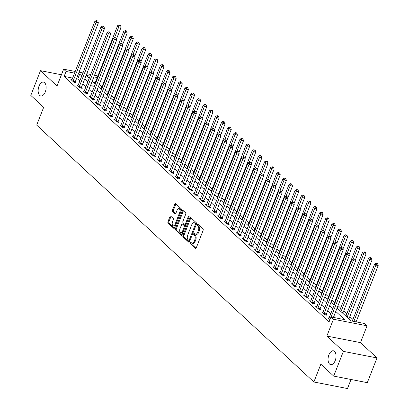 <?xml version="1.0" encoding="UTF-8"?>
<svg xmlns="http://www.w3.org/2000/svg" width="409" height="409" viewBox="0 0 409 409"><rect width="100%" height="100%" fill="white"/><g stroke="black" fill="none" stroke-linecap="round" stroke-linejoin="round"><path stroke-width="0.61" d="M190.231 242.649A0.757 0.409 -79 0 0 190.303 243.641L195.41 248.37A1.084 0.588 -79 0 0 195.584 248.462A1.084 0.588 -79 0 0 196.269 247.849L203.12 230.374A1.084 0.588 -79 0 0 203.017 228.958L197.91 224.224A0.757 0.409 -79 0 0 197.787 224.158A0.757 0.409 -79 0 0 197.307 224.592A0.757 0.409 -79 0 0 197.378 225.584L198.038 226.197A3.461 1.881 -79 0 1 198.36 230.727L197.787 232.184A3.461 1.881 -79 0 1 195.589 234.158A3.461 1.881 -79 0 1 195.032 233.866L194.372 233.253A0.757 0.409 -79 0 0 194.249 233.186A0.757 0.409 -79 0 0 193.769 233.621A0.757 0.409 -79 0 0 193.84 234.613L194.5 235.226A3.461 1.881 -79 0 1 194.822 239.756L194.249 241.213A3.461 1.881 -79 0 1 192.051 243.186A3.461 1.881 -79 0 1 191.494 242.895L190.834 242.281A0.757 0.409 -79 0 0 190.712 242.215A0.757 0.409 -79 0 0 190.231 242.649M191.228 242.644A0.757 0.409 -79 0 0 191.141 242.823A0.757 0.409 -79 0 0 191.207 243.815L196.018 248.273M198.304 224.592A0.757 0.409 -79 0 0 198.217 224.771A0.757 0.409 -79 0 0 198.283 225.763L198.948 226.371L198.038 226.197M194.766 233.616A0.757 0.409 -79 0 0 194.679 233.795A0.757 0.409 -79 0 0 194.745 234.786L195.41 235.4L194.5 235.226M45.276 91.964A7.055 3.834 -79 0 0 43.492 82.132A7.055 3.834 -79 0 0 39.003 86.151A7.055 3.834 -79 0 0 40.788 95.982A7.055 3.834 -79 0 0 45.276 91.964M335.186 360.631A7.055 3.834 -79 0 0 333.401 350.799A7.055 3.834 -79 0 0 328.918 354.823A7.055 3.834 -79 0 0 330.702 364.654A7.055 3.834 -79 0 0 335.186 360.631M170.763 216.203A1.084 0.588 -79 0 0 170.589 216.11A1.084 0.588 -79 0 0 169.904 216.729L167.981 221.632A1.084 0.588 -79 0 0 168.079 223.048L173.753 228.304A1.084 0.588 -79 0 0 173.927 228.396A1.084 0.588 -79 0 0 174.612 227.777L181.463 210.303A1.084 0.588 -79 0 0 181.361 208.887L175.691 203.631A1.084 0.588 -79 0 0 175.517 203.539A1.084 0.588 -79 0 0 174.827 204.157L172.506 210.078A1.084 0.588 -79 0 0 172.608 211.494L175.037 213.743A1.084 0.588 -79 0 0 175.21 213.835A1.084 0.588 -79 0 0 175.896 213.222L177.046 210.282A2.894 1.575 -79 0 1 178.886 208.636A2.894 1.575 -79 0 1 179.617 212.665L175.113 224.168A2.894 1.575 -79 0 1 173.273 225.819A2.894 1.575 -79 0 1 172.542 221.785L173.288 219.868A1.084 0.588 -79 0 0 173.191 218.452L170.763 216.203M72.623 78.058L64.121 76.401L66.064 71.452L63.615 69.187L75.215 71.447M333.698 376.101L343.386 351.377L377.001 357.936L367.313 382.66L333.698 376.101L320.84 364.189L313.867 381.991L36.687 125.118L43.661 107.316L30.808 95.404L40.496 70.68L57.025 85.997L63.615 69.187M377.001 357.936L360.472 342.619L326.857 336.06L343.386 351.377M326.857 336.06L333.447 319.25L330.999 316.98L344.629 319.639L335.758 311.423M64.121 76.401L329.061 321.924L330.999 316.98M182.93 235.487A1.084 0.588 -79 0 0 183.033 236.903L188.702 242.159A1.084 0.588 -79 0 0 188.876 242.251A1.084 0.588 -79 0 0 189.561 241.632L196.412 224.158A1.084 0.588 -79 0 0 196.31 222.741L190.64 217.486A1.084 0.588 -79 0 0 190.466 217.394A1.084 0.588 -79 0 0 189.776 218.012L182.93 235.487L183.84 235.661A1.084 0.588 -79 0 0 183.938 237.077L189.311 242.056M181.228 235.231L175.558 229.976A1.084 0.588 -79 0 1 175.456 228.559L182.302 211.085A1.084 0.588 -79 0 1 182.992 210.466A1.084 0.588 -79 0 1 183.166 210.558L185.594 212.808A1.084 0.588 -79 0 1 185.691 214.224L182.915 221.31A1.084 0.588 -79 0 0 183.017 222.726L184.628 224.219A1.084 0.588 -79 0 0 184.796 224.311A1.084 0.588 -79 0 0 185.487 223.697L188.38 216.315A0.757 0.409 -79 0 1 188.861 215.886A0.757 0.409 -79 0 1 189.05 216.939L182.087 234.705A1.084 0.588 -79 0 1 181.402 235.323A1.084 0.588 -79 0 1 181.228 235.231L181.596 235.303M61.427 74.765L40.496 70.68M335.411 317.839L333.821 316.367M330.804 313.57L327.701 310.692M324.685 307.895L321.581 305.022M318.56 302.225L315.457 299.347M312.44 296.551L309.337 293.677M306.321 290.876L303.217 288.002M300.196 285.206L297.092 282.328M294.076 279.531L290.973 276.658M287.956 273.861L284.853 270.983M281.832 268.186L278.728 265.308M275.712 262.512L272.609 259.638M269.592 256.842L266.484 253.963M263.468 251.167L260.364 248.294M257.348 245.497L254.245 242.619M251.223 239.822L248.12 236.944M245.103 234.147L242 231.274M238.984 228.478L235.881 225.599M232.859 222.803L229.756 219.924M226.739 217.128L223.636 214.255M220.62 211.458L217.516 208.58M214.495 205.783L211.392 202.91M208.375 200.113L205.272 197.235M202.256 194.439L199.152 191.56M196.131 188.764L193.028 185.891M190.011 183.094L186.908 180.216M183.892 177.419L180.788 174.546M177.767 171.744L174.663 168.871M171.647 166.074L168.544 163.196M165.527 160.4L162.424 157.526M159.403 154.73L156.299 151.851M153.283 149.055L150.18 146.177M147.158 143.38L144.055 140.507M141.039 137.71L137.935 134.832M134.919 132.035L131.816 129.162M128.794 126.366L125.691 123.487M122.674 120.691L119.571 117.812M116.555 115.016L113.451 112.143M110.43 109.346L107.327 106.468M104.31 103.671L101.207 100.793M98.191 97.996L95.087 95.123M92.066 92.327L88.963 89.448M85.946 86.652L82.843 83.779M79.827 80.982L77.751 79.06L76.447 78.804M329.076 317.987L327.987 317.773L329.966 319.608M322.952 312.312L321.868 312.103L324.807 314.823L327.077 315.267L326.28 314.526M316.832 306.638L315.748 306.428L318.683 309.153L320.958 309.593L320.16 308.856M310.712 300.968L309.623 300.753L312.563 303.478L314.833 303.923L314.035 303.181M304.587 295.293L303.504 295.083L306.443 297.803L308.713 298.248L307.916 297.512M298.468 289.623L297.384 289.408L300.318 292.133L302.594 292.573L301.796 291.837M292.343 283.948L291.259 283.734L294.199 286.458L296.469 286.903L295.671 286.162M286.223 278.273L285.139 278.064L288.079 280.784L290.349 281.228L289.552 280.492M280.104 272.604L279.02 272.389L281.954 275.114L284.229 275.559L283.432 274.817M273.979 266.929L272.895 266.719L275.835 269.439L278.105 269.884L277.307 269.148M267.859 261.254L266.775 261.044L269.715 263.769L271.985 264.209L271.187 263.473M261.74 255.584L260.651 255.369L263.59 258.094L265.86 258.539L265.068 257.798M255.615 249.909L254.531 249.7L257.471 252.419L259.741 252.864L258.943 252.128M249.495 244.239L248.411 244.025L251.346 246.75L253.621 247.189L252.823 246.453M243.375 238.565L242.286 238.355L245.226 241.075L247.496 241.52L246.704 240.778M237.251 232.89L236.167 232.68L239.107 235.405L241.376 235.845L240.579 235.109M231.131 227.22L230.047 227.005L232.982 229.73L235.257 230.175L234.459 229.434M225.011 221.545L223.922 221.335L226.862 224.055L229.132 224.5L228.34 223.764M218.887 215.87L217.803 215.661L220.742 218.386L223.012 218.825L222.215 218.089M212.767 210.2L211.683 209.986L214.618 212.711L216.893 213.155L216.095 212.414M206.647 204.526L205.558 204.316L208.498 207.036L210.768 207.481L209.97 206.744M200.522 198.856L199.439 198.641L202.378 201.366L204.648 201.811L203.851 201.07M194.403 193.181L193.319 192.971L196.254 195.691L198.529 196.136L197.731 195.395M188.278 187.506L187.194 187.296L190.134 190.021L192.404 190.461L191.606 189.725M182.158 181.836L181.075 181.622L184.014 184.347L186.284 184.791L185.487 184.05M176.039 176.161L174.955 175.952L177.889 178.672L180.164 179.116L179.367 178.38M169.914 170.492L168.83 170.277L171.77 173.002L174.04 173.442L173.242 172.705M163.794 164.817L162.71 164.602L165.65 167.327L167.92 167.772L167.123 167.03M157.675 159.142L156.586 158.932L159.525 161.652L161.795 162.097L161.003 161.361M151.55 153.472L150.466 153.257L153.406 155.982L155.676 156.427L154.878 155.686M145.43 147.797L144.346 147.588L147.281 150.308L149.556 150.752L148.758 150.016M139.311 142.122L138.222 141.913L141.161 144.638L143.431 145.077L142.639 144.341M133.186 136.453L132.102 136.238L135.042 138.963L137.312 139.408L136.514 138.666M127.066 130.778L125.982 130.568L128.917 133.288L131.192 133.733L130.394 132.997M120.946 125.108L119.857 124.893L122.797 127.618L125.067 128.058L124.275 127.322M114.822 119.433L113.738 119.223L116.677 121.943L118.947 122.388L118.15 121.647M108.702 113.758L107.618 113.549L110.553 116.274L112.828 116.713L112.03 115.977M102.582 108.088L101.493 107.874L104.433 110.599L106.703 111.043L105.905 110.302M96.458 102.414L95.374 102.204L98.313 104.924L100.583 105.369L99.786 104.632M90.338 96.739L89.254 96.529L92.189 99.254L94.464 99.694L93.666 98.958M84.218 91.069L83.129 90.854L86.069 93.579L88.339 94.024L87.541 93.283M78.093 85.394L77.01 85.184L79.949 87.904L82.219 88.349L81.422 87.613M71.974 79.724L70.89 79.51L73.825 82.235L76.1 82.679L75.302 81.938M352.947 319.465L349.843 316.586M346.822 313.79L343.718 310.917M340.702 308.12L338.028 305.641M334.582 302.445L331.904 299.966M328.458 296.77L325.784 294.296M322.338 291.101L319.664 288.621M316.218 285.426L313.539 282.946M310.094 279.756L307.42 277.276M303.974 274.081L301.3 271.602M297.854 268.406L295.175 265.927M291.729 262.736L289.056 260.257M285.61 257.062L282.936 254.582M279.485 251.392L276.811 248.912M273.365 245.717L270.692 243.237M267.246 240.042L264.567 237.563M261.121 234.372L258.447 231.893M255.001 228.697L252.327 226.218M248.882 223.023L246.203 220.543M242.757 217.353L240.083 214.873M236.637 211.678L233.963 209.198M230.518 206.008L227.839 203.529M224.393 200.333L221.719 197.854M218.273 194.658L215.599 192.179M212.153 188.989L209.474 186.509M206.029 183.314L203.355 180.834M199.909 177.639L197.235 175.164M193.789 171.969L191.11 169.49M187.665 166.294L184.991 163.815M181.545 160.625L178.871 158.145M175.42 154.95L172.746 152.47M169.3 149.275L166.627 146.795M163.181 143.605L160.502 141.125M157.056 137.93L154.382 135.451M150.936 132.26L148.262 129.781M144.817 126.585L142.138 124.106M138.692 120.911L136.018 118.431M132.572 115.241L129.898 112.761M126.453 109.566L123.774 107.086M120.328 103.891L117.654 101.412M114.208 98.221L111.534 95.742M108.088 92.546L105.41 90.067M101.964 86.877L99.29 84.397M95.338 82.49L93.324 82.097M349.69 319.68L348.995 318.959M343.57 314.005L342.875 313.289M337.451 308.335L337.118 307.957M331.326 302.66L330.999 302.282M325.206 296.99L324.874 296.612M319.086 291.315L318.754 290.937M312.962 285.64L312.634 285.262M306.842 279.971L306.51 279.592M300.722 274.296L300.39 273.918M294.598 268.621L294.27 268.243M288.478 262.951L288.146 262.573M282.358 257.276L282.026 256.898M276.233 251.607L275.906 251.228M270.114 245.932L269.782 245.553M263.989 240.257L263.662 239.878M257.869 234.587L257.542 234.209M251.75 228.912L251.417 228.534M245.625 223.237L245.298 222.859M239.505 217.568L239.173 217.189M233.386 211.893L233.053 211.514M227.261 206.223L226.934 205.845M221.141 200.548L220.809 200.17M215.022 194.873L214.689 194.495M208.897 189.203L208.57 188.825M202.777 183.529L202.445 183.15M196.657 177.859L196.325 177.48M190.533 172.184L190.205 171.806M184.413 166.509L184.081 166.131M178.293 160.839L177.961 160.461M172.169 155.164L171.841 154.786M166.049 149.489L165.717 149.111M159.924 143.82L159.597 143.441M153.804 138.145L153.477 137.767M147.685 132.475L147.352 132.097M141.56 126.8L141.233 126.422M135.44 121.125L135.108 120.747M129.321 115.456L128.988 115.077M123.196 109.781L122.869 109.402M117.076 104.106L116.744 103.728M110.957 98.436L110.624 98.058M104.832 92.761L104.505 92.383M98.712 87.091L98.38 86.713M313.867 381.991L347.481 388.55L351.034 379.486M94.54 75.22L97.23 75.747L97.782 76.258M337.098 308.008L350.988 320.881L364.613 323.539L367.062 325.809L333.447 319.25M360.472 342.619L367.062 325.809M79.039 72.194L82.966 72.96M86.79 73.707L90.721 74.474M81.764 76.033L79.689 74.116L78.385 73.86M74.561 73.114L66.064 71.452M332.742 308.626L329.639 305.748M326.622 302.951L323.519 300.078M320.498 297.277L317.394 294.403M314.378 291.607L311.275 288.728M308.258 285.932L305.155 283.059M302.133 280.262L299.03 277.384M296.014 274.587L292.91 271.709M289.894 268.912L286.791 266.039M283.769 263.243L280.666 260.364M277.65 257.568L274.546 254.695M271.53 251.898L268.427 249.02M265.405 246.223L262.302 243.345M259.286 240.548L256.182 237.675M253.166 234.878L250.057 232M247.041 229.204L243.938 226.325M240.921 223.529L237.818 220.656M234.797 217.859L231.693 214.981M228.677 212.184L225.574 209.311M222.557 206.514L219.454 203.636M216.433 200.839L213.329 197.961M210.313 195.165L207.21 192.291M204.193 189.495L201.09 186.616M198.068 183.82L194.965 180.947M191.949 178.145L188.846 175.272M185.829 172.475L182.726 169.597M179.704 166.8L176.601 163.927M173.585 161.131L170.481 158.252M167.465 155.456L164.362 152.577M161.34 149.781L158.237 146.908M155.221 144.111L152.117 141.233M149.101 138.436L145.993 135.563M142.976 132.767L139.873 129.888M136.857 127.092L133.753 124.213M130.732 121.417L127.628 118.544M124.612 115.747L121.509 112.869M118.492 110.072L115.389 107.194M112.368 104.397L109.264 101.524M106.248 98.727L103.145 95.849M100.128 93.053L97.025 90.179M94.004 87.383L90.9 84.505M87.884 81.708L84.781 78.83M86.12 75.42L89.223 78.293M92.24 81.089L95.343 83.968M98.359 86.764L101.463 89.643M104.484 92.439L107.587 95.312M110.604 98.109L113.707 100.987M116.723 103.784L119.827 106.657M122.848 109.454L125.952 112.332M128.968 115.128L132.071 118.007M135.088 120.803L138.191 123.676M141.212 126.473L144.316 129.351M147.332 132.148L150.435 135.026M153.452 137.823L156.56 140.696M159.576 143.493L162.68 146.371M165.696 149.167L168.799 152.041M171.821 154.837L174.924 157.716M177.941 160.512L181.044 163.39M184.06 166.187L187.164 169.06M190.185 171.857L193.288 174.735M196.305 177.532L199.408 180.405M202.424 183.206L205.528 186.08M208.549 188.876L211.652 191.755M214.669 194.551L217.772 197.424M220.788 200.221L223.892 203.099M226.913 205.896L230.016 208.774M233.033 211.571L236.136 214.444M239.153 217.24L242.256 220.119M245.277 222.915L248.381 225.788M251.397 228.585L254.5 231.463M257.517 234.26L260.625 237.138M263.641 239.935L266.745 242.808M269.761 245.604L272.864 248.483M275.886 251.279L278.989 254.158M282.005 256.954L285.109 259.827M288.125 262.624L291.228 265.502M294.25 268.299L297.353 271.172M300.37 273.969L303.473 276.847M306.489 279.644L309.593 282.522M312.614 285.318L315.717 288.192M318.734 290.988L321.837 293.866M324.853 296.663L327.957 299.536M330.978 302.338L334.081 305.211M97.276 77.546L93.886 76.882M90.067 76.14L86.135 75.374M77.751 79.06L79.689 74.116M192.051 243.186L192.956 243.36A3.461 1.881 -79 0 0 195.159 241.387L194.249 241.213M195.41 235.4A3.461 1.881 -79 0 1 195.727 239.935L195.159 241.387M195.589 234.158L196.494 234.337A3.461 1.881 -79 0 0 198.697 232.363L197.787 232.184M198.948 226.371A3.461 1.881 -79 0 1 199.265 230.906L198.697 232.363M190.942 217.767A1.084 0.588 -79 0 0 190.686 218.191L183.84 235.661M188.707 240.308A0.757 0.409 -79 0 0 188.825 240.374A0.757 0.409 -79 0 0 189.311 239.94L195.318 224.602A0.757 0.409 -79 0 0 195.251 223.611L194.551 222.966A3.461 1.881 -79 0 0 193.999 222.675A3.461 1.881 -79 0 0 191.795 224.648L187.69 235.129A3.461 1.881 -79 0 0 188.007 239.664L188.707 240.308M189.612 240.487A0.757 0.409 -79 0 0 189.735 240.548A0.757 0.409 -79 0 0 190.042 240.415M196.315 224.403A0.757 0.409 -79 0 0 196.156 223.789L195.251 223.611M193.999 222.675L194.909 222.849A3.461 1.881 -79 0 1 195.461 223.145L196.156 223.789M181.836 235.129L176.463 230.149L175.558 229.976M183.467 210.839A1.084 0.588 -79 0 0 183.212 211.264L176.366 228.733A1.084 0.588 -79 0 0 176.463 230.149M185.533 224.398A1.084 0.588 -79 0 0 185.706 224.49A1.084 0.588 -79 0 0 186.192 224.239M180.032 228.667A2.894 1.575 -79 0 0 180.763 232.701A2.894 1.575 -79 0 0 182.603 231.049L184.193 226.995A1.084 0.588 -79 0 0 184.091 225.579L182.48 224.086A1.084 0.588 -79 0 0 182.312 223.994A1.084 0.588 -79 0 0 181.622 224.613L180.032 228.667M180.763 232.701L181.673 232.874A2.894 1.575 -79 0 0 183.201 231.862M185.216 226.724A1.084 0.588 -79 0 0 185.001 225.758L184.091 225.579M183.022 224.193A1.084 0.588 -79 0 1 183.217 224.173A1.084 0.588 -79 0 1 183.39 224.265L185.001 225.758M173.273 225.819L174.178 225.998A2.894 1.575 -79 0 0 175.712 224.981M180.747 212.128A2.894 1.575 -79 0 0 179.796 208.81L178.886 208.636M175.988 203.912A1.084 0.588 -79 0 0 175.737 204.336L173.416 210.257A1.084 0.588 -79 0 0 173.518 211.673L175.645 213.646M171.064 216.484A1.084 0.588 -79 0 0 170.809 216.908L168.891 221.811A1.084 0.588 -79 0 0 168.989 223.227L174.362 228.202M356.111 321.878L378.192 265.533L375.922 265.093L374.7 263.958L352.292 321.131M353.841 321.438L375.922 265.093L376.74 263.601L377.65 263.774L376.249 263.145L376.74 263.601M374.7 263.958L376.249 263.145M377.65 263.774L378.192 265.533M333.401 317.445L355.482 261.106L353.207 260.661L331.126 317.006M354.025 259.168L354.935 259.342L353.54 258.713L354.025 259.168L353.207 260.661L351.985 259.526L329.041 318.074A1.104 0.598 -79 0 1 328.862 318.412L328.785 318.514M355.482 261.106L354.935 259.342M353.54 258.713L351.985 259.526M348.984 319.025L349.02 318.81A1.104 0.598 101 0 1 349.128 318.412L372.072 259.863L369.802 259.418L368.575 258.284L345.896 316.162M347.118 317.297L369.802 259.418L370.62 257.926L371.525 258.105L371.04 257.65L370.13 257.471L370.62 257.926M368.575 258.284L370.13 257.471M371.525 258.105L372.072 259.863M342.865 313.35L342.895 313.141A1.104 0.598 101 0 1 343.008 312.737L365.953 254.188L363.678 253.744L362.456 252.614L339.772 310.487M340.999 311.622L363.678 253.744L364.496 252.251L365.406 252.43L364.915 251.975L364.01 251.801L364.496 252.251M362.456 252.614L364.01 251.801M365.406 252.43L365.953 254.188M355.222 260.272L359.828 248.519L357.558 248.074L356.336 246.939L333.652 304.812M353.35 258.81L357.558 248.074L358.376 246.581L359.286 246.755L357.885 246.126L358.376 246.581M356.336 246.939L357.885 246.126M359.286 246.755L359.828 248.519M324.143 313.534L326.413 313.979L349.358 255.431L347.088 254.986L324.143 313.534A1.104 0.598 -79 0 0 324.035 313.938L324.01 314.086M347.906 253.493L348.816 253.672L347.415 253.038L347.906 253.493L347.088 254.986L345.861 253.851L322.921 312.399A1.104 0.598 -79 0 1 322.737 312.737L322.665 312.839M326.413 313.979A1.104 0.598 -79 0 0 326.305 314.378L326.188 315.094M349.358 255.431L348.816 253.672M347.415 253.038L345.861 253.851M318.023 307.865L320.293 308.304L343.238 249.756L340.968 249.316L318.023 307.865A1.104 0.598 -79 0 0 317.911 308.263L317.89 308.412M341.786 247.823L342.691 247.997L341.295 247.368L341.786 247.823L340.968 249.316L339.741 248.181L316.796 306.73A1.104 0.598 -79 0 1 316.617 307.062L316.54 307.164M320.293 308.304A1.104 0.598 -79 0 0 320.186 308.708L320.068 309.419M343.238 249.756L342.691 247.997M341.295 247.368L339.741 248.181M311.898 302.19L314.173 302.634L337.118 244.086L334.843 243.641L311.898 302.19A1.104 0.598 -79 0 0 311.791 302.594L311.765 302.742M335.661 242.148L336.571 242.327L335.17 241.693L335.661 242.148L334.843 243.641L333.621 242.506L310.676 301.055A1.104 0.598 -79 0 1 310.497 301.392L310.421 301.494M314.173 302.634A1.104 0.598 -79 0 0 314.061 303.033L313.943 303.749M337.118 244.086L336.571 242.327M335.17 241.693L333.621 242.506M349.102 254.597L353.708 242.844L351.438 242.399L350.211 241.264L327.532 299.143M347.231 253.14L351.438 242.399L352.256 240.906L353.161 241.085L352.676 240.63L351.766 240.451L352.256 240.906M350.211 241.264L351.766 240.451M353.161 241.085L353.708 242.844M305.779 296.515L308.049 296.96L330.993 238.411L328.724 237.966L305.779 296.515A1.104 0.598 -79 0 0 305.671 296.919L305.646 297.067M329.542 236.474L330.452 236.653L329.051 236.024L329.542 236.474L328.724 237.966L327.497 236.831L304.552 295.38A1.104 0.598 -79 0 1 304.373 295.717L304.301 295.819M308.049 296.96A1.104 0.598 -79 0 0 307.941 297.363L307.824 298.074M330.993 238.411L330.452 236.653M329.051 236.024L327.497 236.831M342.977 248.928L347.589 237.169L345.314 236.729L344.092 235.594L321.408 293.468M341.106 247.465L345.314 236.729L346.132 235.236L347.042 235.41L346.551 234.955L345.641 234.781L346.132 235.236M344.092 235.594L345.641 234.781M347.042 235.41L347.589 237.169M336.858 243.253L341.464 231.499L339.194 231.054L337.967 229.919L315.288 287.798M334.986 241.791L339.194 231.054L340.012 229.561L340.922 229.74L339.521 229.106L340.012 229.561M337.967 229.919L339.521 229.106M340.922 229.74L341.464 231.499M330.738 237.578L335.344 225.824L333.074 225.379L331.847 224.244L309.168 282.123M328.862 236.121L333.074 225.379L333.892 223.887L334.797 224.066L334.306 223.611L333.401 223.437L333.892 223.887M331.847 224.244L333.401 223.437M334.797 224.066L335.344 225.824M324.613 231.908L329.219 220.149L326.949 219.71L325.728 218.575L303.043 276.448M322.742 230.446L326.949 219.71L327.767 218.217L328.678 218.391L327.277 217.762L327.767 218.217M325.728 218.575L327.277 217.762M328.678 218.391L329.219 220.149M318.493 226.233L323.1 214.48L320.83 214.035L319.603 212.9L296.924 270.778M316.622 224.771L320.83 214.035L321.648 212.542L322.558 212.721L321.157 212.087L321.648 212.542M319.603 212.9L321.157 212.087M322.558 212.721L323.1 214.48M299.659 290.845L301.929 291.285L324.874 232.736L322.604 232.297L299.659 290.845A1.104 0.598 -79 0 0 299.546 291.244L299.521 291.392M323.422 230.804L324.327 230.978L322.931 230.349L323.422 230.804L322.604 232.297L321.377 231.162L298.432 289.71A1.104 0.598 -79 0 1 298.253 290.047L298.176 290.15M301.929 291.285A1.104 0.598 -79 0 0 301.816 291.689L301.704 292.404M324.874 232.736L324.327 230.978M322.931 230.349L321.377 231.162M293.534 285.17L295.804 285.615L318.749 227.067L316.479 226.622L293.534 285.17A1.104 0.598 -79 0 0 293.427 285.574L293.401 285.722M317.297 225.129L318.207 225.308L316.806 224.674L317.297 225.129L316.479 226.622L315.257 225.487L292.312 284.035A1.104 0.598 -79 0 1 292.133 284.373L292.057 284.475M295.804 285.615A1.104 0.598 -79 0 0 295.697 286.014L295.579 286.729M318.749 227.067L318.207 225.308M316.806 224.674L315.257 225.487M287.415 279.495L289.684 279.94L312.629 221.392L310.359 220.947L287.415 279.495A1.104 0.598 -79 0 0 287.302 279.899L287.282 280.047M311.177 219.454L312.087 219.633L310.687 219.004L311.177 219.454L310.359 220.947L309.132 219.817L286.188 278.36A1.104 0.598 -79 0 1 286.009 278.698L285.937 278.8M289.684 279.94A1.104 0.598 -79 0 0 289.577 280.344L289.46 281.055M312.629 221.392L312.087 219.633M310.687 219.004L309.132 219.817M281.295 273.825L283.565 274.265L306.51 215.722L304.235 215.277L281.295 273.825A1.104 0.598 -79 0 0 281.182 274.224L281.157 274.373M305.053 213.784L305.963 213.958L304.567 213.329L305.053 213.784L304.235 215.277L303.013 214.142L280.068 272.691A1.104 0.598 -79 0 1 279.889 273.028L279.812 273.13M283.565 274.265A1.104 0.598 -79 0 0 283.452 274.669L283.34 275.385M306.51 215.722L305.963 213.958M304.567 213.329L303.013 214.142M275.17 268.151L277.44 268.595L300.385 210.047L298.115 209.602L275.17 268.151A1.104 0.598 -79 0 0 275.063 268.555L275.037 268.703M298.933 208.109L299.843 208.288L298.442 207.654L298.933 208.109L298.115 209.602L296.893 208.467L273.948 267.016A1.104 0.598 -79 0 1 273.764 267.353L273.693 267.455M277.44 268.595A1.104 0.598 -79 0 0 277.333 268.994L277.215 269.71M300.385 210.047L299.843 208.288M298.442 207.654L296.893 208.467M312.374 220.558L316.98 208.805L314.71 208.36L313.483 207.23L290.804 265.104M310.497 219.101L314.71 208.36L315.528 206.867L316.433 207.046L315.942 206.591L315.037 206.417L315.528 206.867M313.483 207.23L315.037 206.417M316.433 207.046L316.98 208.805M269.05 262.481L271.32 262.921L294.265 204.372L291.995 203.933L269.05 262.481A1.104 0.598 -79 0 0 268.938 262.88L268.918 263.028M292.813 202.44L293.718 202.613L292.323 201.985L292.813 202.44L291.995 203.933L290.768 202.798L267.823 261.346A1.104 0.598 -79 0 1 267.644 261.678L267.573 261.78M271.32 262.921A1.104 0.598 -79 0 0 271.213 263.324L271.095 264.035M294.265 204.372L293.718 202.613M292.323 201.985L290.768 202.798M306.249 214.889L310.855 203.135L308.585 202.69L307.363 201.555L284.679 259.434M304.378 213.426L308.585 202.69L309.403 201.197L310.313 201.376L308.913 200.742L309.403 201.197M307.363 201.555L308.913 200.742M310.313 201.376L310.855 203.135M262.926 256.806L265.201 257.251L288.146 198.702L285.871 198.258L262.926 256.806A1.104 0.598 -79 0 0 262.818 257.21L262.793 257.358M286.689 196.765L287.599 196.944L286.203 196.31L286.689 196.765L285.871 198.258L284.649 197.123L261.704 255.671A1.104 0.598 -79 0 1 261.525 256.008L261.448 256.111M265.201 257.251A1.104 0.598 -79 0 0 265.088 257.65L264.976 258.365M288.146 198.702L287.599 196.944M286.203 196.31L284.649 197.123M300.129 209.214L304.736 197.46L302.466 197.015L301.239 195.88L278.56 253.759M298.258 207.757L302.466 197.015L303.284 195.522L304.194 195.701L303.703 195.246L302.793 195.067L303.284 195.522M301.239 195.88L302.793 195.067M304.194 195.701L304.736 197.46M256.806 251.131L259.076 251.576L282.021 193.028L279.751 192.583L256.806 251.131A1.104 0.598 -79 0 0 256.699 251.535L256.673 251.683M280.569 191.09L281.479 191.269L280.078 190.64L280.569 191.09L279.751 192.583L278.529 191.448L255.584 249.996A1.104 0.598 -79 0 1 255.4 250.334L255.328 250.436M259.076 251.576A1.104 0.598 -79 0 0 258.969 251.98L258.851 252.69M282.021 193.028L281.479 191.269M280.078 190.64L278.529 191.448M294.01 203.544L298.616 191.785L296.341 191.346L295.119 190.211L272.435 248.084M292.133 202.082L296.341 191.346L297.159 189.853L298.069 190.027L296.673 189.398L297.159 189.853M295.119 190.211L296.673 189.398M298.069 190.027L298.616 191.785M250.686 245.461L252.956 245.901L275.901 187.353L273.631 186.913L250.686 245.461A1.104 0.598 -79 0 0 250.574 245.86L250.553 246.008M274.449 185.42L275.354 185.594L273.958 184.965L274.449 185.42L273.631 186.913L272.404 185.778L249.459 244.326A1.104 0.598 -79 0 1 249.28 244.664L249.209 244.766M252.956 245.901A1.104 0.598 -79 0 0 252.849 246.305L252.731 247.021M275.901 187.353L275.354 185.594M273.958 184.965L272.404 185.778M287.885 197.869L292.491 186.115L290.221 185.671L288.999 184.536L266.315 242.414M286.014 196.407L290.221 185.671L291.039 184.178L291.949 184.357L291.459 183.902L290.548 183.723L291.039 184.178M288.999 184.536L290.548 183.723M291.949 184.357L292.491 186.115M244.562 239.786L246.837 240.231L269.782 181.683L267.506 181.238L244.562 239.786A1.104 0.598 -79 0 0 244.454 240.19L244.429 240.339M268.324 179.745L269.234 179.924L267.839 179.29L268.324 179.745L267.506 181.238L266.285 180.103L243.34 238.651A1.104 0.598 -79 0 1 243.161 238.989L243.084 239.091M246.837 240.231A1.104 0.598 -79 0 0 246.724 240.63L246.612 241.346M269.782 181.683L269.234 179.924M267.839 179.29L266.285 180.103M281.765 192.194L286.372 180.441L284.102 179.996L282.875 178.861L260.196 236.739M279.894 190.737L284.102 179.996L284.92 178.503L285.825 178.682L285.339 178.227L284.429 178.053L284.92 178.503M282.875 178.861L284.429 178.053M285.825 178.682L286.372 180.441M238.442 234.112L240.712 234.556L263.657 176.008L261.387 175.568L238.442 234.112A1.104 0.598 -79 0 0 238.335 234.515L238.309 234.664M262.205 174.07L263.115 174.249L261.714 173.62L262.205 174.07L261.387 175.568L260.165 174.433L237.22 232.982A1.104 0.598 -79 0 1 237.036 233.314L236.964 233.416M240.712 234.556A1.104 0.598 -79 0 0 240.604 234.96L240.487 235.671M263.657 176.008L263.115 174.249M261.714 173.62L260.165 174.433M275.646 186.524L280.252 174.766L277.977 174.326L276.755 173.191L254.071 231.065M273.769 185.062L277.977 174.326L278.795 172.833L279.705 173.007L278.309 172.378L278.795 172.833M276.755 173.191L278.309 172.378M279.705 173.007L280.252 174.766M269.521 180.85L274.127 169.096L271.857 168.651L270.635 167.516L247.951 225.395M267.65 179.393L271.857 168.651L272.675 167.158L273.585 167.337L272.184 166.703L272.675 167.158M270.635 167.516L272.184 166.703M273.585 167.337L274.127 169.096M263.401 175.18L268.007 163.421L265.738 162.981L264.511 161.846L241.831 219.72M261.53 173.718L265.738 162.981L266.556 161.483L267.46 161.662L266.975 161.207L266.065 161.034L266.556 161.483M264.511 161.846L266.065 161.034M267.46 161.662L268.007 163.421M257.281 169.505L261.888 157.751L259.613 157.307L258.391 156.172L235.707 214.05M255.405 168.043L259.613 157.307L260.431 155.814L261.341 155.993L259.945 155.359L260.431 155.814M258.391 156.172L259.945 155.359M261.341 155.993L261.888 157.751M251.157 163.83L255.763 152.076L253.493 151.632L252.271 150.497L229.587 208.375M249.286 162.373L253.493 151.632L254.311 150.139L255.221 150.318L253.82 149.684L254.311 150.139M252.271 150.497L253.82 149.684M255.221 150.318L255.763 152.076M245.037 158.16L249.643 146.402L247.373 145.962L246.146 144.827L223.467 202.7M243.166 156.698L247.373 145.962L248.191 144.469L249.096 144.643L247.701 144.014L248.191 144.469M246.146 144.827L247.701 144.014M249.096 144.643L249.643 146.402M238.912 152.485L243.524 140.732L241.249 140.287L240.027 139.152L217.343 197.031M237.041 151.023L241.249 140.287L242.067 138.794L242.977 138.973L241.576 138.339L242.067 138.794M240.027 139.152L241.576 138.339M242.977 138.973L243.524 140.732M232.793 146.811L237.399 135.057L235.129 134.612L233.902 133.482L211.223 191.356M230.921 145.353L235.129 134.612L235.947 133.119L236.857 133.298L236.366 132.843L235.456 132.669L235.947 133.119M233.902 133.482L235.456 132.669M236.857 133.298L237.399 135.057M226.673 141.141L231.279 129.387L229.009 128.942L227.782 127.807L205.103 185.681M224.797 139.679L229.009 128.942L229.827 127.45L230.732 127.623L229.337 126.995L229.827 127.45M227.782 127.807L229.337 126.995M230.732 127.623L231.279 129.387M220.548 135.466L225.154 123.712L222.885 123.267L221.663 122.133L198.978 180.011M218.677 134.009L222.885 123.267L223.703 121.775L224.613 121.954L223.212 121.32L223.703 121.775M221.663 122.133L223.212 121.32M224.613 121.954L225.154 123.712M214.428 129.796L219.035 118.037L216.765 117.598L215.538 116.463L192.859 174.336M212.557 128.334L216.765 117.598L217.583 116.105L218.493 116.279L218.002 115.824L217.092 115.65L217.583 116.105M215.538 116.463L217.092 115.65M218.493 116.279L219.035 118.037M208.309 124.121L212.915 112.368L210.645 111.923L209.418 110.788L186.739 168.666M206.433 122.659L210.645 111.923L211.463 110.43L212.368 110.609L211.877 110.154L210.972 109.975L211.463 110.43M209.418 110.788L210.972 109.975M212.368 110.609L212.915 112.368M202.184 118.446L206.79 106.693L204.52 106.248L203.299 105.113L180.614 162.992M200.313 116.989L204.52 106.248L205.338 104.755L206.248 104.934L205.758 104.479L204.848 104.305L205.338 104.755M203.299 105.113L204.848 104.305M206.248 104.934L206.79 106.693M196.064 112.777L200.671 101.018L198.401 100.578L197.174 99.443L174.495 157.317M194.193 111.314L198.401 100.578L199.219 99.085L200.129 99.259L198.728 98.63L199.219 99.085M197.174 99.443L198.728 98.63M200.129 99.259L200.671 101.018M189.945 107.102L194.551 95.348L192.276 94.903L191.054 93.768L168.37 151.647M188.068 105.64L192.276 94.903L193.094 93.41L194.004 93.589L192.608 92.955L193.094 93.41M191.054 93.768L192.608 92.955M194.004 93.589L194.551 95.348M183.82 101.427L188.426 89.673L186.156 89.228L184.934 88.099L162.25 145.972M181.949 99.97L186.156 89.228L186.974 87.736L187.884 87.915L187.394 87.46L186.484 87.286L186.974 87.736M184.934 88.099L186.484 87.286M187.884 87.915L188.426 89.673M177.7 95.757L182.307 84.003L180.037 83.559L178.81 82.424L156.131 140.302M175.829 94.295L180.037 83.559L180.855 82.066L181.76 82.24L180.364 81.611L180.855 82.066M178.81 82.424L180.364 81.611M181.76 82.24L182.307 84.003M171.581 90.082L176.187 78.329L173.912 77.884L172.69 76.749L150.006 134.627M169.704 88.625L173.912 77.884L174.73 76.391L175.64 76.57L174.244 75.936L174.73 76.391M172.69 76.749L174.244 75.936M175.64 76.57L176.187 78.329M232.322 228.442L234.592 228.887L257.537 170.338L255.267 169.893L232.322 228.442A1.104 0.598 -79 0 0 232.21 228.841L232.189 228.994M256.085 168.401L256.99 168.58L255.594 167.946L256.085 168.401L255.267 169.893L254.04 168.759L231.095 227.307A1.104 0.598 -79 0 1 230.916 227.644L230.845 227.747M234.592 228.887A1.104 0.598 -79 0 0 234.485 229.285L234.367 230.001M257.537 170.338L256.99 168.58M255.594 167.946L254.04 168.759M226.197 222.767L228.473 223.212L251.417 164.663L249.142 164.219L226.197 222.767A1.104 0.598 -79 0 0 226.09 223.171L226.065 223.319M249.96 162.726L250.87 162.905L249.475 162.271L249.96 162.726L249.142 164.219L247.92 163.084L224.976 221.632A1.104 0.598 -79 0 1 224.797 221.969L224.72 222.072M228.473 223.212A1.104 0.598 -79 0 0 228.36 223.616L228.248 224.326M251.417 164.663L250.87 162.905M249.475 162.271L247.92 163.084M220.078 217.097L222.348 217.537L245.293 158.989L243.023 158.549L220.078 217.097A1.104 0.598 -79 0 0 219.97 217.496L219.945 217.644M243.841 157.056L244.751 157.23L243.35 156.601L243.841 157.056L243.023 158.549L241.796 157.414L218.856 215.962A1.104 0.598 -79 0 1 218.672 216.295L218.6 216.397M222.348 217.537A1.104 0.598 -79 0 0 222.24 217.941L222.123 218.651M245.293 158.989L244.751 157.23M243.35 156.601L241.796 157.414M213.958 211.422L216.228 211.867L239.173 153.319L236.903 152.874L213.958 211.422A1.104 0.598 -79 0 0 213.846 211.826L213.825 211.974M237.721 151.381L238.626 151.56L237.23 150.926L237.721 151.381L236.903 152.874L235.676 151.739L212.731 210.287A1.104 0.598 -79 0 1 212.552 210.625L212.476 210.727M216.228 211.867A1.104 0.598 -79 0 0 216.121 212.266L216.003 212.982M239.173 153.319L238.626 151.56M237.23 150.926L235.676 151.739M207.833 205.747L210.108 206.192L233.053 147.644L230.778 147.199L207.833 205.747A1.104 0.598 -79 0 0 207.726 206.151L207.7 206.3M231.596 145.706L232.506 145.885L231.105 145.256L231.596 145.706L230.778 147.199L229.556 146.069L206.611 204.612A1.104 0.598 -79 0 1 206.433 204.95L206.356 205.052M210.108 206.192A1.104 0.598 -79 0 0 209.996 206.596L209.878 207.307M233.053 147.644L232.506 145.885M231.105 145.256L229.556 146.069M201.714 200.078L203.984 200.517L226.929 141.974L224.659 141.529L201.714 200.078A1.104 0.598 -79 0 0 201.606 200.476L201.581 200.625M225.477 140.036L226.387 140.21L224.986 139.581L225.477 140.036L224.659 141.529L223.432 140.394L200.487 198.943A1.104 0.598 -79 0 1 200.308 199.28L200.236 199.382M203.984 200.517A1.104 0.598 -79 0 0 203.876 200.921L203.759 201.637M226.929 141.974L226.387 140.21M224.986 139.581L223.432 140.394M195.594 194.403L197.864 194.848L220.809 136.299L218.539 135.854L195.594 194.403A1.104 0.598 -79 0 0 195.482 194.807L195.456 194.955M219.357 134.362L220.262 134.541L218.866 133.907L219.357 134.362L218.539 135.854L217.312 134.719L194.367 193.268A1.104 0.598 -79 0 1 194.188 193.605L194.111 193.708M197.864 194.848A1.104 0.598 -79 0 0 197.751 195.246L197.639 195.962M220.809 136.299L220.262 134.541M218.866 133.907L217.312 134.719M189.469 188.733L191.744 189.173L214.684 130.624L212.414 130.185L189.469 188.733A1.104 0.598 -79 0 0 189.362 189.132L189.336 189.28M213.232 128.692L214.142 128.866L212.741 128.237L213.232 128.692L212.414 130.185L211.192 129.05L188.247 187.598A1.104 0.598 -79 0 1 188.068 187.93L187.992 188.033M191.744 189.173A1.104 0.598 -79 0 0 191.632 189.577L191.514 190.287M214.684 130.624L214.142 128.866M212.741 128.237L211.192 129.05M183.35 183.058L185.62 183.503L208.564 124.955L206.294 124.51L183.35 183.058A1.104 0.598 -79 0 0 183.237 183.462L183.217 183.61M207.112 123.017L208.023 123.196L206.622 122.562L207.112 123.017L206.294 124.51L205.067 123.375L182.123 181.923A1.104 0.598 -79 0 1 181.944 182.261L181.872 182.363M185.62 183.503A1.104 0.598 -79 0 0 185.512 183.902L185.395 184.617M208.564 124.955L208.023 123.196M206.622 122.562L205.067 123.375M177.23 177.383L179.5 177.828L202.445 119.28L200.17 118.835L177.23 177.383A1.104 0.598 -79 0 0 177.117 177.787L177.092 177.935M200.988 117.342L201.898 117.521L200.502 116.892L200.988 117.342L200.17 118.835L198.948 117.7L176.003 176.248A1.104 0.598 -79 0 1 175.824 176.586L175.747 176.688M179.5 177.828A1.104 0.598 -79 0 0 179.387 178.232L179.275 178.943M202.445 119.28L201.898 117.521M200.502 116.892L198.948 117.7M171.105 171.714L173.375 172.153L196.32 113.605L194.05 113.165L171.105 171.714A1.104 0.598 -79 0 0 170.998 172.112L170.972 172.261M194.868 111.672L195.778 111.846L194.377 111.217L194.868 111.672L194.05 113.165L192.828 112.03L169.883 170.579A1.104 0.598 -79 0 1 169.699 170.916L169.628 171.018M173.375 172.153A1.104 0.598 -79 0 0 173.268 172.557L173.15 173.268M196.32 113.605L195.778 111.846M194.377 111.217L192.828 112.03M164.985 166.039L167.255 166.483L190.2 107.935L187.93 107.49L164.985 166.039A1.104 0.598 -79 0 0 164.873 166.443L164.853 166.591M188.748 105.997L189.653 106.176L188.258 105.542L188.748 105.997L187.93 107.49L186.703 106.355L163.758 164.904A1.104 0.598 -79 0 1 163.58 165.241L163.508 165.343M167.255 166.483A1.104 0.598 -79 0 0 167.148 166.882L167.03 167.598M190.2 107.935L189.653 106.176M188.258 105.542L186.703 106.355M158.861 160.364L161.136 160.809L184.081 102.26L181.806 101.815L158.861 160.364A1.104 0.598 -79 0 0 158.753 160.768L158.728 160.916M182.624 100.323L183.534 100.502L182.138 99.873L182.624 100.323L181.806 101.815L180.584 100.686L157.639 159.229A1.104 0.598 -79 0 1 157.46 159.566L157.383 159.668M161.136 160.809A1.104 0.598 -79 0 0 161.023 161.212L160.911 161.923M184.081 102.26L183.534 100.502M182.138 99.873L180.584 100.686M152.741 154.694L155.011 155.134L177.956 96.59L175.686 96.146L152.741 154.694A1.104 0.598 -79 0 0 152.634 155.093L152.608 155.241M176.504 94.653L177.414 94.827L176.013 94.198L176.504 94.653L175.686 96.146L174.464 95.011L151.519 153.559A1.104 0.598 -79 0 1 151.335 153.896L151.264 153.999M155.011 155.134A1.104 0.598 -79 0 0 154.904 155.538L154.786 156.253M177.956 96.59L177.414 94.827M176.013 94.198L174.464 95.011M146.621 149.019L148.891 149.464L171.836 90.916L169.566 90.471L146.621 149.019A1.104 0.598 -79 0 0 146.509 149.423L146.488 149.571M170.384 88.978L171.289 89.157L169.893 88.523L170.384 88.978L169.566 90.471L168.339 89.336L145.394 147.884A1.104 0.598 -79 0 1 145.215 148.222L145.144 148.324M148.891 149.464A1.104 0.598 -79 0 0 148.784 149.863L148.666 150.578M171.836 90.916L171.289 89.157M169.893 88.523L168.339 89.336M140.497 143.349L142.772 143.789L165.717 85.241L163.442 84.801L140.497 143.349A1.104 0.598 -79 0 0 140.389 143.748L140.364 143.896M164.26 83.308L165.17 83.482L163.774 82.853L164.26 83.308L163.442 84.801L162.22 83.666L139.275 142.214A1.104 0.598 -79 0 1 139.096 142.547L139.019 142.649M142.772 143.789A1.104 0.598 -79 0 0 142.659 144.193L142.547 144.904M165.717 85.241L165.17 83.482M163.774 82.853L162.22 83.666M134.377 137.675L136.647 138.119L159.592 79.571L157.322 79.126L134.377 137.675A1.104 0.598 -79 0 0 134.27 138.078L134.244 138.227M158.14 77.633L159.05 77.812L157.649 77.178L158.14 77.633L157.322 79.126L156.1 77.991L133.155 136.54A1.104 0.598 -79 0 1 132.971 136.877L132.899 136.979M136.647 138.119A1.104 0.598 -79 0 0 136.54 138.518L136.422 139.234M159.592 79.571L159.05 77.812M157.649 77.178L156.1 77.991M128.257 132L130.527 132.444L153.472 73.896L151.202 73.451L128.257 132A1.104 0.598 -79 0 0 128.145 132.404L128.124 132.552M152.02 71.958L152.925 72.137L151.529 71.509L152.02 71.958L151.202 73.451L149.975 72.316L127.03 130.865A1.104 0.598 -79 0 1 126.851 131.202L126.78 131.304M130.527 132.444A1.104 0.598 -79 0 0 130.42 132.848L130.302 133.559M153.472 73.896L152.925 72.137M151.529 71.509L149.975 72.316M165.456 84.412L170.062 72.654L167.792 72.214L166.57 71.079L143.886 128.953M163.585 82.95L167.792 72.214L168.61 70.721L169.52 70.895L168.119 70.266L168.61 70.721M166.57 71.079L168.119 70.266M169.52 70.895L170.062 72.654M122.133 126.33L124.408 126.77L147.352 68.221L145.077 67.782L122.133 126.33A1.104 0.598 -79 0 0 122.025 126.729L122 126.877M145.895 66.289L146.805 66.462L145.41 65.834L145.895 66.289L145.077 67.782L143.856 66.647L120.911 125.195A1.104 0.598 -79 0 1 120.732 125.532L120.655 125.635M124.408 126.77A1.104 0.598 -79 0 0 124.295 127.173L124.183 127.889M147.352 68.221L146.805 66.462M145.41 65.834L143.856 66.647M159.336 78.738L163.943 66.984L161.673 66.539L160.446 65.404L137.767 123.283M157.465 77.275L161.673 66.539L162.491 65.046L163.395 65.225L162.91 64.77L162 64.591L162.491 65.046M160.446 65.404L162 64.591M163.395 65.225L163.943 66.984M116.013 120.655L118.283 121.1L141.228 62.551L138.958 62.107L116.013 120.655A1.104 0.598 -79 0 0 115.905 121.059L115.88 121.207M139.776 60.614L140.686 60.793L139.285 60.159L139.776 60.614L138.958 62.107L137.731 60.972L114.791 119.52A1.104 0.598 -79 0 1 114.607 119.857L114.535 119.96M118.283 121.1A1.104 0.598 -79 0 0 118.175 121.499L118.058 122.214M141.228 62.551L140.686 60.793M139.285 60.159L137.731 60.972M153.217 73.063L157.823 61.309L155.548 60.864L154.326 59.729L131.642 117.608M151.34 71.606L155.548 60.864L156.366 59.371L157.276 59.55L156.785 59.095L155.88 58.922L156.366 59.371M154.326 59.729L155.88 58.922M157.276 59.55L157.823 61.309M109.893 114.98L112.163 115.425L135.108 56.877L132.838 56.437L109.893 114.98A1.104 0.598 -79 0 0 109.781 115.384L109.76 115.532M133.656 54.939L134.561 55.118L133.165 54.489L133.656 54.939L132.838 56.437L131.611 55.302L108.666 113.85A1.104 0.598 -79 0 1 108.487 114.183L108.411 114.285M112.163 115.425A1.104 0.598 -79 0 0 112.056 115.829L111.938 116.539M135.108 56.877L134.561 55.118M133.165 54.489L131.611 55.302M147.092 67.393L151.698 55.634L149.428 55.195L148.206 54.06L125.522 111.933M145.221 65.931L149.428 55.195L150.246 53.702L151.156 53.876L149.755 53.247L150.246 53.702M148.206 54.06L149.755 53.247M151.156 53.876L151.698 55.634M103.768 109.31L106.043 109.755L128.988 51.207L126.713 50.762L103.768 109.31A1.104 0.598 -79 0 0 103.661 109.709L103.635 109.863M127.531 49.269L128.441 49.448L127.041 48.814L127.531 49.269L126.713 50.762L125.491 49.627L102.547 108.175A1.104 0.598 -79 0 1 102.368 108.513L102.291 108.615M106.043 109.755A1.104 0.598 -79 0 0 105.931 110.154L105.813 110.87M128.988 51.207L128.441 49.448M127.041 48.814L125.491 49.627M140.972 61.718L145.578 49.964L143.308 49.52L142.081 48.385L119.402 106.263M139.101 60.261L143.308 49.52L144.126 48.027L145.031 48.206L144.546 47.751L143.636 47.572L144.126 48.027M142.081 48.385L143.636 47.572M145.031 48.206L145.578 49.964M97.649 103.635L99.919 104.08L122.864 45.532L120.594 45.087L97.649 103.635A1.104 0.598 -79 0 0 97.541 104.039L97.516 104.188M121.412 43.594L122.322 43.773L120.921 43.139L121.412 43.594L120.594 45.087L119.367 43.952L96.422 102.501A1.104 0.598 -79 0 1 96.243 102.838L96.171 102.94M99.919 104.08A1.104 0.598 -79 0 0 99.811 104.484L99.694 105.195M122.864 45.532L122.322 43.773M120.921 43.139L119.367 43.952M134.847 56.048L139.459 44.29L137.184 43.85L135.962 42.715L113.278 100.588M132.976 54.586L137.184 43.85L138.002 42.352L138.912 42.531L138.421 42.076L137.511 41.902L138.002 42.352M135.962 42.715L137.511 41.902M138.912 42.531L139.459 44.29M91.529 97.966L93.799 98.405L116.744 39.857L114.474 39.417L91.529 97.966A1.104 0.598 -79 0 0 91.417 98.364L91.391 98.513M115.292 37.925L116.197 38.098L114.801 37.47L115.292 37.925L114.474 39.417L113.247 38.282L90.302 96.831A1.104 0.598 -79 0 1 90.123 97.163L90.046 97.265M93.799 98.405A1.104 0.598 -79 0 0 93.687 98.809L93.574 99.52M116.744 39.857L116.197 38.098M114.801 37.47L113.247 38.282M128.728 50.373L133.334 38.62L131.064 38.175L129.837 37.04L107.158 94.919M126.856 48.911L131.064 38.175L131.882 36.682L132.792 36.861L131.391 36.227L131.882 36.682M129.837 37.04L131.391 36.227M132.792 36.861L133.334 38.62M85.404 92.291L87.679 92.736L110.619 34.187L108.349 33.742L85.404 92.291A1.104 0.598 -79 0 0 85.297 92.695L85.271 92.843M109.167 32.25L110.077 32.429L108.676 31.795L109.167 32.25L108.349 33.742L107.127 32.608L84.182 91.156A1.104 0.598 -79 0 1 84.003 91.493L83.927 91.596M87.679 92.736A1.104 0.598 -79 0 0 87.567 93.134L87.449 93.85M110.619 34.187L110.077 32.429M108.676 31.795L107.127 32.608M122.608 44.699L127.214 32.945L124.944 32.5L123.717 31.365L101.038 89.244M120.732 43.242L124.944 32.5L125.762 31.007L126.667 31.186L126.177 30.731L125.272 30.552L125.762 31.007M123.717 31.365L125.272 30.552M126.667 31.186L127.214 32.945M79.285 86.616L81.555 87.061L104.499 28.512L102.23 28.068L79.285 86.616A1.104 0.598 -79 0 0 79.177 87.02L79.152 87.168M103.048 26.575L103.958 26.754L102.557 26.125L103.048 26.575L102.23 28.068L101.003 26.938L78.058 85.481A1.104 0.598 -79 0 1 77.879 85.818L77.807 85.921M81.555 87.061A1.104 0.598 -79 0 0 81.447 87.465L81.33 88.175M104.499 28.512L103.958 26.754M102.557 26.125L101.003 26.938M116.483 39.029L121.09 27.27L118.82 26.83L117.598 25.695L94.914 83.569M114.612 37.567L118.82 26.83L119.638 25.338L120.548 25.511L119.147 24.883L119.638 25.338M117.598 25.695L119.147 24.883M120.548 25.511L121.09 27.27M73.165 80.946L75.435 81.386L98.38 22.843L96.105 22.398L73.165 80.946A1.104 0.598 -79 0 0 73.053 81.345L73.027 81.493M96.923 20.905L97.833 21.079L96.437 20.45L96.923 20.905L96.105 22.398L94.883 21.263L71.938 79.811A1.104 0.598 -79 0 1 71.759 80.149L71.682 80.251M75.435 81.386A1.104 0.598 -79 0 0 75.322 81.79L75.21 82.506M98.38 22.843L97.833 21.079M96.437 20.45L94.883 21.263M191.207 243.815L190.303 243.641M198.283 225.763L197.378 225.584M194.745 234.786L193.84 234.613M195.727 239.935L194.822 239.756M199.265 230.906L198.36 230.727M195.778 248.442L195.41 248.37M190.686 218.191L189.776 218.012M189.07 242.23L188.702 242.159M183.938 237.077L183.033 236.903M190.159 240.109L189.311 239.94M196.172 224.771L195.318 224.602M195.461 223.145L194.551 222.966M176.366 228.733L175.456 228.559M183.212 211.264L182.302 211.085M186.34 223.861L185.487 223.697M189.142 216.468L188.38 216.315M183.457 231.213L182.603 231.049M185.047 227.164L184.193 226.995M183.39 224.265L182.48 224.086M175.962 224.337L175.113 224.168M180.471 212.833L179.617 212.665M175.405 213.815L175.037 213.743M173.518 211.673L172.608 211.494M173.416 210.257L172.506 210.078M175.737 204.336L174.827 204.157M174.122 228.375L173.753 228.304M168.989 223.227L168.079 223.048M168.891 221.811L167.981 221.632M170.809 216.908L169.904 216.729M349.02 318.81L348.688 318.749M349.128 318.412L348.105 318.212M342.895 313.141L342.563 313.074M343.008 312.737L341.985 312.537M324.035 313.938L326.305 314.378M317.911 308.263L320.186 308.708M311.791 302.594L314.061 303.033M305.671 296.919L307.941 297.363M299.546 291.244L301.816 291.689M293.427 285.574L295.697 286.014M287.302 279.899L289.577 280.344M281.182 274.224L283.452 274.669M275.063 268.555L277.333 268.994M268.938 262.88L271.213 263.324M262.818 257.21L265.088 257.65M256.699 251.535L258.969 251.98M250.574 245.86L252.849 246.305M244.454 240.19L246.724 240.63M238.335 234.515L240.604 234.96M232.21 228.841L234.485 229.285M226.09 223.171L228.36 223.616M219.97 217.496L222.24 217.941M213.846 211.826L216.121 212.266M207.726 206.151L209.996 206.596M201.606 200.476L203.876 200.921M195.482 194.807L197.751 195.246M189.362 189.132L191.632 189.577M183.237 183.462L185.512 183.902M177.117 177.787L179.387 178.232M170.998 172.112L173.268 172.557M164.873 166.443L167.148 166.882M158.753 160.768L161.023 161.212M152.634 155.093L154.904 155.538M146.509 149.423L148.784 149.863M140.389 143.748L142.659 144.193M134.27 138.078L136.54 138.518M128.145 132.404L130.42 132.848M122.025 126.729L124.295 127.173M115.905 121.059L118.175 121.499M109.781 115.384L112.056 115.829M103.661 109.709L105.931 110.154M97.541 104.039L99.811 104.484M91.417 98.364L93.687 98.809M85.297 92.695L87.567 93.134M79.177 87.02L81.447 87.465M73.053 81.345L75.322 81.79M189.735 240.548L188.825 240.374M185.706 224.49L184.796 224.311M183.217 224.173L182.312 223.994"/></g></svg>
